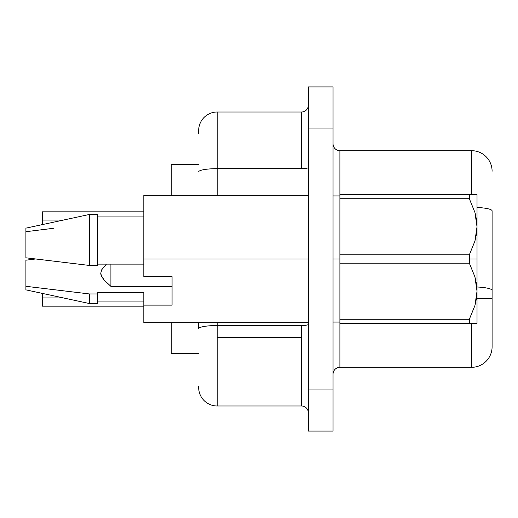 <?xml version="1.0" encoding="UTF-8"?>
<svg xmlns="http://www.w3.org/2000/svg" width="518" height="518" viewBox="0 0 518 518"><rect width="100%" height="100%" fill="white"/><g stroke="black" fill="none" stroke-linecap="round" stroke-linejoin="round"><path stroke-width="0.78" d="M333.042 259L339.899 259L333.042 259M63.436 220.059L42.353 220.059L42.353 224.605L42.353 211.83L42.353 220.059L63.436 220.059M63.436 297.941L42.353 297.941L42.353 306.17L42.353 293.395L42.353 297.941L63.436 297.941M301.508 325.524L217.178 325.524L217.178 337.432L301.508 337.432L301.508 325.524L217.178 325.524L217.178 322.759L217.178 325.524A18.512 3.212 180 0 0 198.666 328.742L198.666 322.759L198.666 328.742A18.512 3.212 0 0 1 217.178 325.524L217.178 405.989L301.508 405.989L301.508 337.432L217.178 337.432L217.178 405.989L301.508 405.989L301.508 325.524A6.857 1.191 180 0 0 308.365 324.333A6.857 1.191 0 0 1 301.508 325.524M477.02 298.763L492.1 298.763L492.1 290.43A20.565 3.574 180 0 0 477.02 286.991A20.565 3.574 0 0 1 492.1 290.43L492.1 346.756A20.565 20.565 0 0 1 471.535 367.32L471.535 323.446L471.535 367.32A20.565 20.565 0 0 0 492.1 346.756L492.1 298.763L477.02 298.763M143.823 292.625L97.747 292.625L97.747 293.959L89.523 293.959L89.523 303.561L89.523 293.959L25.9 286.299L25.9 289.853L89.523 303.561L97.747 303.561L97.747 292.625L143.823 292.625L143.823 322.759L308.365 322.759L143.823 322.759L143.823 305.115L172.067 305.115L172.067 276.625L143.823 276.625L143.823 259.019L143.823 276.625L172.067 276.625L172.067 305.115L143.823 305.115L143.823 292.625M35.444 259L25.9 260.198L25.9 286.299L25.9 260.198L35.444 259L29.306 259.771L35.444 259L26.282 257.847M110.91 286.383L110.91 264.122L110.91 286.383L104.228 280.134L101.004 275.064L100.732 273.297L101.722 269.761L106.417 264.122L101.722 269.761L100.732 273.297L101.761 276.813L104.228 280.134L110.91 286.383L172.067 286.383L110.91 286.383M476.469 283.922L477.02 291.22L477.02 259L469.34 259L469.34 263.176L474.909 276.826L476.469 283.922M474.922 323.446L477.02 323.446L477.02 291.22L474.935 305.523L469.34 319.269L339.899 319.269L339.899 323.446L469.34 323.446L469.34 319.269L469.34 323.446L477.02 323.446L477.02 291.22L476.482 298.439L474.935 305.523L469.34 319.269L474.922 305.562M474.922 305.575L469.34 319.269L339.899 319.269L339.899 263.176L469.34 263.176L474.909 276.826L477.02 291.22L477.02 194.554L469.34 194.554L469.34 198.731L474.909 212.38L476.469 219.477L477.02 226.78L474.935 241.077L469.34 254.824L469.34 259L477.02 259L477.02 226.78L476.482 233.994L474.935 241.077L469.34 254.824L339.899 254.824L339.899 263.176L469.34 263.176L469.34 254.824L339.899 254.824L339.899 367.32L471.535 367.32L339.899 367.32A6.857 6.857 0 0 0 333.042 374.177A6.857 6.857 0 0 1 339.899 367.32L339.899 323.446L469.34 323.446M475.615 215.08L474.922 212.438M470.124 200.285L469.34 198.731L469.34 194.554L477.02 194.554L339.899 194.554L339.899 198.731L469.34 198.731L474.909 212.38L477.02 226.78L476.482 219.561M97.747 302.913L97.747 293.959L89.523 293.959L25.9 286.299L25.9 289.847M333.042 431.08L333.042 86.92L308.365 86.92L308.365 128.05L308.365 86.92L333.042 86.92L333.042 389.95L308.365 389.95L308.365 128.05L333.042 128.05L308.365 128.05L308.365 431.08L308.365 389.95L333.042 389.95L333.042 431.08L308.365 431.08L333.042 431.08M143.823 195.241L143.823 259.019L308.365 259.019L143.823 259.019L143.823 195.241L308.365 195.241L143.823 195.241M171.244 164.387L171.244 195.241L171.244 164.387L198.666 164.387L171.244 164.387M171.244 322.759L171.244 353.613L198.666 353.613L171.244 353.613L171.244 322.759M198.666 386.292L198.666 387.477A18.512 18.512 0 0 0 217.178 405.989A18.512 18.512 0 0 1 198.666 387.477M198.666 131.281L198.666 133.54M469.34 194.554L339.899 194.554L339.899 150.68A6.857 6.857 0 0 1 333.042 143.823A6.857 6.857 0 0 0 339.899 150.68L471.535 150.68A20.565 20.565 0 0 1 492.1 171.244A20.565 20.565 0 0 0 471.535 150.68L471.535 194.554L471.535 150.68L339.899 150.68L339.899 254.824L339.899 198.731L469.34 198.731M492.1 210.904L492.1 290.43L492.1 210.904A20.565 3.574 180 0 0 477.02 207.459A20.565 3.574 0 0 1 492.1 210.904M217.178 195.241L217.178 168.661L301.508 168.661L301.508 112.011L217.178 112.011L217.178 168.661L301.508 168.661L301.508 112.011L217.178 112.011A18.512 18.512 0 0 0 198.666 130.523A18.512 18.512 0 0 1 217.178 112.011L217.178 168.661A18.512 3.212 180 0 0 198.666 171.879A18.512 3.212 0 0 1 217.178 168.661L217.178 195.241M301.508 112.011A6.857 6.857 0 0 0 308.365 105.154A6.857 6.857 0 0 1 301.508 112.011M308.365 167.476A6.857 1.191 0 0 1 301.508 168.661A6.857 1.191 180 0 0 308.365 167.476M308.365 412.846A6.857 6.857 0 0 0 301.508 405.989A6.857 6.857 0 0 1 308.365 412.846M25.9 231.701L53.555 228.283M42.353 224.605L25.9 228.147L25.9 257.802L89.523 265.456L89.523 214.439L89.523 265.456L97.747 265.456L97.747 214.439L89.523 214.439L25.9 228.147L25.9 257.802L89.523 265.456L97.747 265.456L97.747 214.556M97.747 264.122L143.823 264.122L97.747 264.122M477.02 226.78L477.02 194.554M475.628 215.138L474.922 212.425M477.02 291.22L474.935 276.923M339.899 195.927L333.042 195.927M143.823 306.17L42.353 306.17M143.823 301.094L97.747 301.094M143.823 211.83L42.353 211.83M143.823 216.906L97.747 216.906M339.899 322.073L333.042 322.073"/></g></svg>
